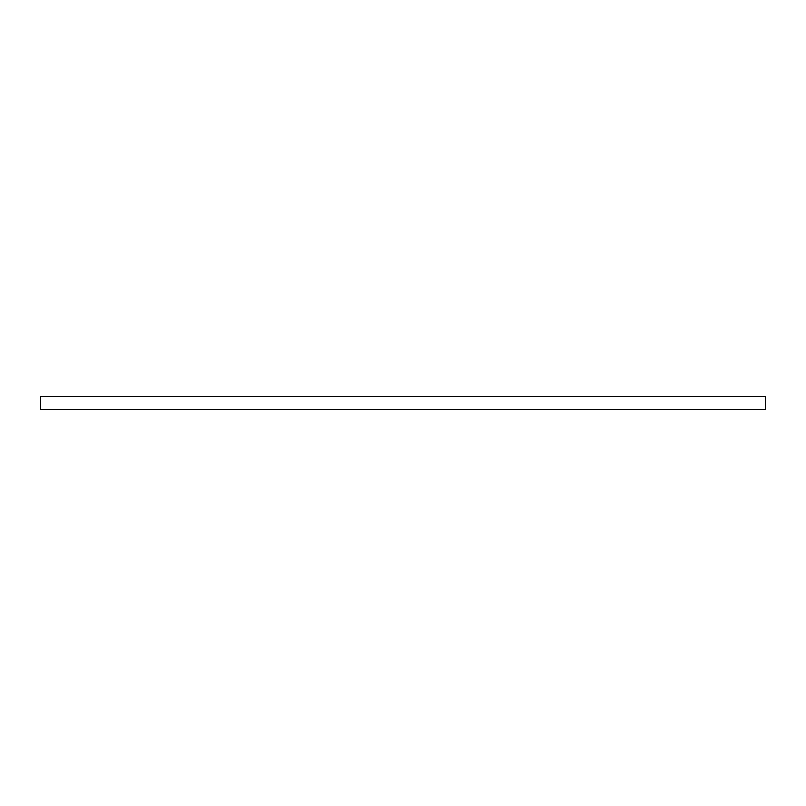 <?xml version="1.0" encoding="UTF-8"?>
<svg xmlns="http://www.w3.org/2000/svg" width="806" height="806" viewBox="0 0 806 806"><rect width="100%" height="100%" fill="white"/><g stroke="black" fill="none" stroke-linecap="round" stroke-linejoin="round"><path stroke-width="1.21" d="M765.7 409.821L765.7 396.179L40.3 396.179L40.3 409.821L765.7 409.821"/></g></svg>
